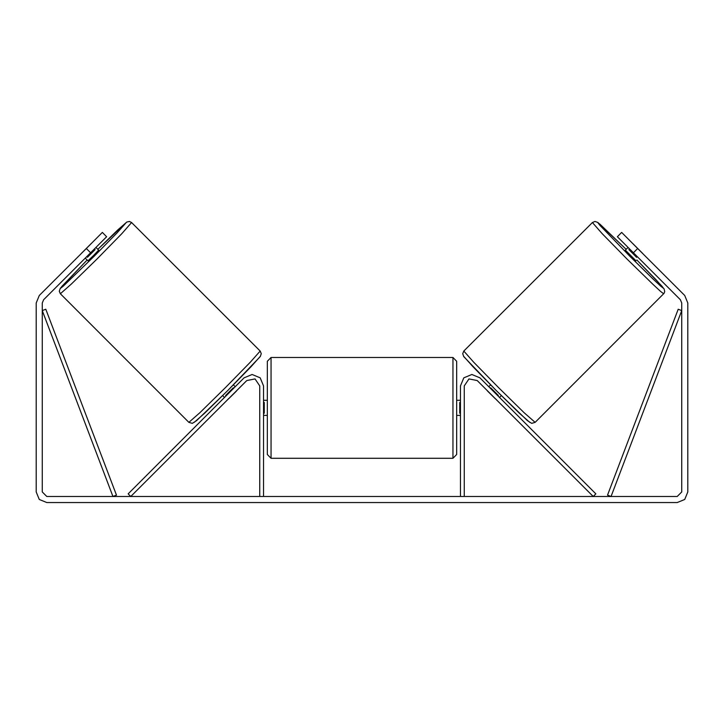 <?xml version="1.0" encoding="UTF-8"?>
<svg xmlns="http://www.w3.org/2000/svg" width="724" height="724" viewBox="0 0 724 724"><rect width="100%" height="100%" fill="white"/><g stroke="black" fill="none" stroke-linecap="round" stroke-linejoin="round"><path stroke-width="1.09" d="M464.283 496.51L464.283 385.883L468.962 378.887L477.225 380.525L593.2 496.51L595.879 493.831L479.903 377.847L471.867 374.525L463.831 377.847L460.5 385.883L460.5 496.51M663.646 293.808L535.108 422.345L524.022 412.553L498.565 387.63L473.641 362.172L463.849 351.086L592.386 222.549L602.178 233.635L627.102 259.092L652.559 284.016L660.587 291.446L663.646 293.808L663.962 293.446L664.722 291.636L664.098 288.867L656.197 279.898L636.885 260.025L661.917 286.143L663.646 288.451L660.813 286.261L653.392 279.401L629.853 256.341L599.934 225.381L597.743 222.549L600.051 224.277L626.169 249.309L597.843 222.449L594.992 221.435L592.386 222.549M636.052 260.857L625.337 250.142L628.061 247.418M632.686 243.472L642.722 253.509M629.59 248.947L628.912 249.626L636.568 257.282L637.247 256.604M488.763 386.716L490.61 384.869M499.479 397.431L501.325 395.585M487.614 390.924L486.085 389.394M490.293 388.245L490.736 387.811L498.384 395.458L497.949 395.901M495.27 398.58L496.8 400.11M487.524 391.023L495.171 398.671M636.568 257.282L628.912 249.626M90.581 252.776L86.292 248.486L102.365 232.413L106.654 236.703L43.594 299.763L42.264 302.976L42.264 491.958L46.807 496.51L677.193 496.51L681.736 491.958L681.736 302.976L680.406 299.763L617.346 236.703L621.635 232.413L637.708 248.486L633.419 252.776M86.292 248.486L39.304 295.483L36.2 302.976L36.2 491.958L39.304 499.46L46.807 502.565L677.193 502.565L684.696 499.46L687.8 491.958L687.8 302.976L684.696 295.483L637.708 248.486M259.717 496.51L259.717 385.883L255.038 378.887L246.775 380.525L130.8 496.51L128.121 493.831L244.097 377.847L252.133 374.525L260.169 377.847L263.5 385.883L263.5 496.51M267.292 407.856L267.292 361.258L271.075 357.475L271.075 458.247L267.292 454.455L267.292 407.856M452.925 357.475L456.708 361.258L456.708 454.455L452.925 458.247L452.925 357.475L271.075 357.475M460.5 413.268L459.74 413.268L459.74 402.444L460.5 402.444M263.5 402.444L264.26 402.444L264.26 413.268L263.5 413.268M260.151 351.086L131.614 222.549L121.822 233.635L96.898 259.092L71.441 284.016L60.354 293.808L188.892 422.345L199.978 412.553L225.435 387.63L250.359 362.172L260.151 351.086L261.274 353.692L260.26 356.543L227.807 390.48L196.602 420.599L192.276 423.404L188.892 422.345M85.224 258.133L87.948 260.857L93.441 255.635L98.663 250.142L95.939 247.418M94.41 248.947L95.088 249.626L87.432 257.282L86.753 256.604M91.315 243.472L81.278 253.509M236.386 390.924L237.915 389.394M235.237 386.716L233.39 384.869M224.521 397.431L222.675 395.585M227.2 400.11L228.73 398.58M233.707 388.245L233.264 387.811L225.617 395.458L226.051 395.901M236.477 391.023L228.829 398.671M87.432 257.282L95.088 249.626M42.264 310.56L112.971 496.51L116.51 495.162L45.802 309.211L42.264 310.56M681.736 310.56L611.029 496.51L607.49 495.162L678.198 309.211L681.736 310.56M463.849 356.443L472.908 366.697L495.958 390.236L519.497 413.295L529.751 422.345M60.354 293.808L59.241 291.202L60.246 288.351L87.115 260.025L62.083 286.143L60.354 288.451L63.187 286.261L94.147 256.341L117.198 232.802L126.257 222.549L117.876 229.834L97.831 249.309L126.673 222.096L129.442 221.472L131.614 222.549M260.151 356.443L251.092 366.697L228.042 390.236L204.503 413.295L194.249 422.345M535.108 422.345L531.724 423.404L527.398 420.599L496.193 390.48L463.74 356.543L462.727 353.692L463.849 351.086M456.708 400.281L460.5 400.281M460.5 415.431L456.708 415.431M452.925 458.247L271.075 458.247M267.292 400.281L263.5 400.281M267.292 415.431L263.5 415.431"/></g></svg>
